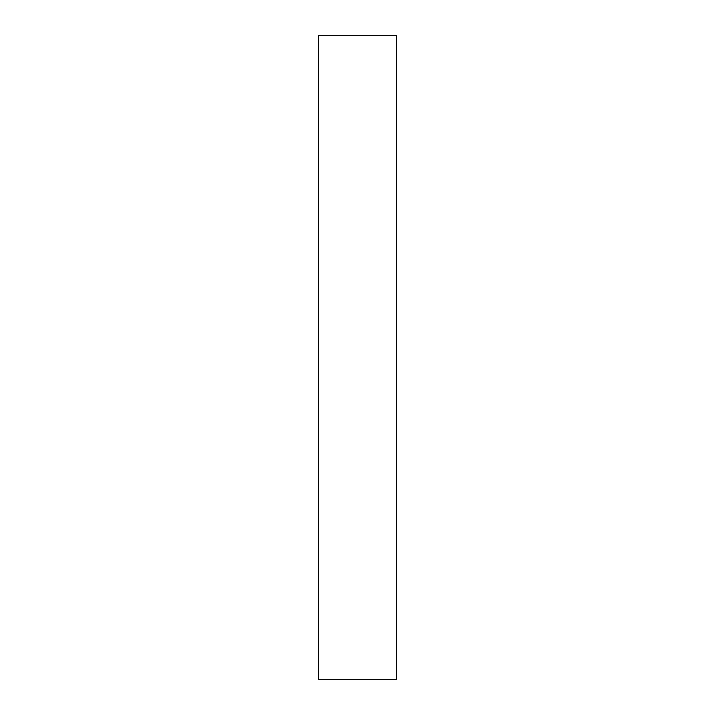 <?xml version="1.0" encoding="UTF-8"?>
<svg xmlns="http://www.w3.org/2000/svg" width="715" height="715" viewBox="0 0 715 715"><rect width="100%" height="100%" fill="white"/><g stroke="black" fill="none" stroke-linecap="round" stroke-linejoin="round"><path stroke-width="1.07" d="M396.414 679.25L318.586 679.25L396.414 679.25L396.414 35.75L318.586 35.75L396.414 35.75L396.414 679.25M318.586 35.75L318.586 679.25L318.586 35.75"/></g></svg>

